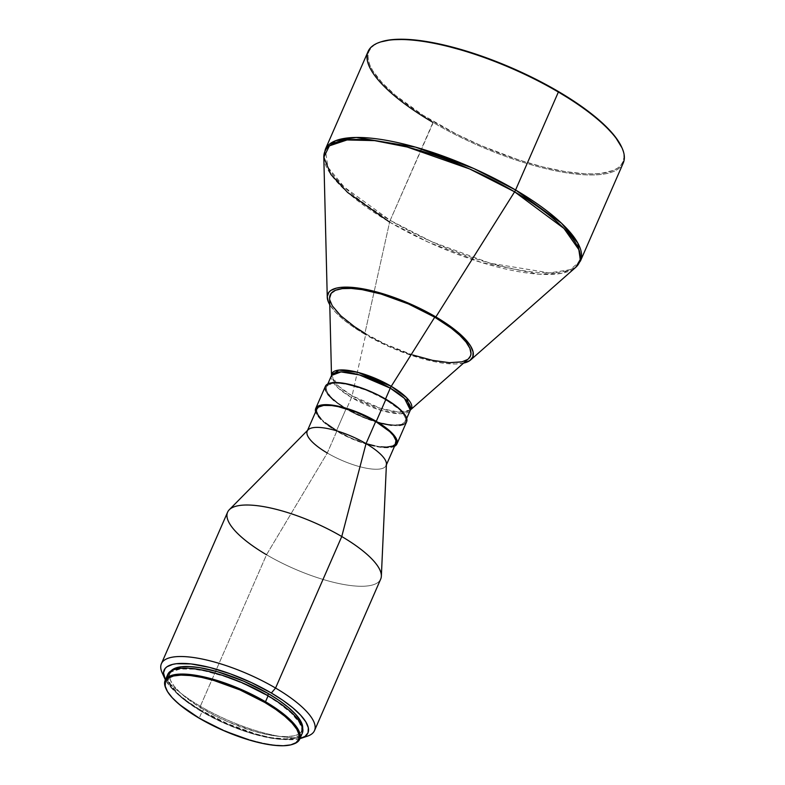 <?xml version="1.0" encoding="UTF-8"?>
<svg xmlns="http://www.w3.org/2000/svg" width="785" height="785" viewBox="0 0 785 785"><rect width="100%" height="100%" fill="white"/><g stroke="black" fill="none" stroke-linecap="round" stroke-linejoin="round"><path stroke-width="0.59" stroke-dasharray="3.92 2.94" d="M380.862 41.89A138.474 41.752 -156.4 0 0 433.614 121.685L390.194 220.369A139.239 41.978 23.6 0 1 325.294 149.444L327.904 167.225L344.232 187.105L390.194 220.369A5.063 1.786 -59.6 0 0 389.605 222.106L364.711 334.174A79.02 23.825 23.6 0 1 329.759 304.708L335.274 311.91L343.016 319.181L352.956 326.707L364.711 334.174L389.605 222.106A138.808 41.85 -156.4 0 0 575.729 267.342L561.52 273.327L539.001 274.2L481.686 262.573L428.355 242.192L389.605 222.106A5.063 1.786 120.4 0 1 390.194 220.369L432.074 241.878L490.105 263.191L549.529 272.905L570.165 269.667L580.478 260.924A139.239 41.978 23.6 0 1 390.194 220.369L432.977 122.431A139.239 41.978 -156.4 0 0 623.261 162.986M368.087 51.496A139.239 41.978 -156.4 0 0 432.977 122.431L433.614 121.685A138.474 41.752 -156.4 0 0 570.989 172.464A138.474 41.752 -156.4 0 0 621.632 147.08L623.545 152.771L623.938 157.353L623.094 161.445L621.023 165.007L617.756 168.01L613.311 170.423L601.094 173.387L593.431 173.907L584.825 173.779L565.151 171.591L542.808 166.901L518.679 159.905L481.136 145.657L456.615 134.206L422.958 115.179L395.581 95.417L382.02 82.67L372.836 70.846L370 65.42L368.381 60.396L367.988 55.804L368.832 51.712L370.903 48.15L374.17 45.147L380.803 41.909M323.812 157.275A138.808 41.85 -156.4 0 0 389.605 222.106M329.602 298.172A76.488 23.059 -156.4 0 0 365.849 333.9L352.102 395.807A43.469 13.109 23.6 0 1 331.505 375.515A43.469 13.109 23.6 0 1 331.505 375.475L338.963 386.524L352.102 395.807A5.063 1.786 120.4 0 1 351.523 397.534L382.403 410.771L400.772 413.774L410.339 410.074A43.038 12.972 -156.4 0 1 351.523 397.534L346.607 408.769A43.038 12.972 23.6 0 1 326.55 386.848A43.038 12.972 23.6 0 1 385.366 399.379L399.457 409.554L403.009 413.391L405.639 418.434L404.854 422.242L400.733 424.479L393.609 424.96L387.496 424.283L376.849 421.82L365.27 417.836L346.607 408.769L337.364 402.646L330.573 396.651L326.845 391.283L326.217 388.3L328.14 384.984L333.321 383.315L338.374 383.188L347.873 384.503L366.703 390.322L385.366 399.379A43.038 12.972 23.6 0 1 405.423 421.31A43.038 12.972 23.6 0 1 346.676 408.808A43.038 12.972 23.6 0 1 346.607 408.769L351.523 397.534A5.063 1.786 -59.6 0 0 352.102 395.807L365.849 333.9A76.488 23.059 -156.4 0 0 468.419 358.823L467.566 359.491M410.408 409.947L398.888 412.115L380.941 408.475L352.102 395.807A43.469 13.109 23.6 0 0 410.388 409.966A43.469 13.109 23.6 0 1 410.388 409.966L410.388 409.966M331.456 375.613A43.038 12.972 -156.4 0 0 351.523 397.534L337.314 387.25L331.456 375.613M325.392 386.338A44.303 13.355 -156.4 0 0 346.038 408.906L336.382 431.034A44.303 13.355 23.6 0 1 315.619 411.87M316.679 411.84L316.885 408.975A43.038 12.972 -156.4 0 0 336.951 430.896L327.286 453.014L266.527 554.75L200.332 706.264A83.544 25.189 23.6 0 1 163.81 675.826M308.083 429.837A43.038 12.972 -156.4 0 0 327.286 453.014A43.038 12.972 -156.4 0 0 386.436 464.063M227.591 512.193A83.544 25.189 -156.4 0 0 266.527 554.75A83.544 25.189 -156.4 0 0 380.696 579.085M162.132 672.725A83.544 25.189 -156.4 0 0 200.332 706.264L200.675 710.14A78.48 23.658 23.6 0 1 165.39 679.849L171.444 688.023L183.808 698.974L200.675 710.14L200.332 706.264A83.544 25.189 -156.4 0 0 307.386 736.183M302.696 728.029L301.175 732.022L297.162 734.838L294.257 735.78L286.8 736.654L277.39 736.183L266.39 734.387L254.222 731.326L228.288 721.935L215.512 715.969L197.977 706.058L188.017 699.18L179.912 692.399L173.956 685.962L170.384 680.134L169.344 675.12L171.169 670.773A72.151 21.754 -156.4 0 0 169.903 672.696A72.151 21.754 -156.4 0 0 203.531 709.444L202.559 711.661A72.151 21.754 23.6 0 1 168.932 674.904A72.151 21.754 23.6 0 1 267.538 695.922L278.273 702.742L291.156 712.966L299.203 722.406L301.518 727.852L301.725 730.236L300.213 734.23L298.506 735.8L293.286 737.988L285.828 738.871L271.1 737.664L253.261 733.533L233.851 726.851L220.87 721.248L202.559 711.661L191.825 704.832L178.941 694.607L170.894 685.168L168.579 679.722L168.373 677.337L169.884 673.344L171.591 671.783L180.275 668.977L193.679 669.173L204.679 670.979L223.215 676.003L236.246 680.723L249.228 686.326L267.538 695.922A72.151 21.754 23.6 0 1 301.165 732.67A72.151 21.754 23.6 0 1 202.559 711.661L203.531 709.444A72.151 21.754 -156.4 0 0 302.127 730.462A72.151 21.754 -156.4 0 0 302.676 728.235M167.774 674.393A73.417 22.137 -156.4 0 0 201.99 711.799L199.38 717.765A73.417 22.137 23.6 0 1 166.027 688.739M166.214 689.181L165.812 688.288A73.417 22.137 -156.4 0 0 199.38 717.765L199.439 718.354L199.38 717.765A73.417 22.137 -156.4 0 0 293.462 744.062L292.54 744.366M167.205 676.866L168.265 681.969L169.776 684.844L177.959 694.45L186.212 701.348L201.99 711.799A73.417 22.137 -156.4 0 0 300.282 735.849L297.26 737.635L290.784 739.205L282.158 739.421L271.728 738.253L253.575 734.063L240.485 729.785L220.614 721.552L201.99 711.799L199.38 717.765A73.417 22.137 23.6 0 0 292.991 744.209M301.352 734.77L302.451 732.876M299.939 738.626L291.255 739.735L281.02 739.225L269.059 737.262L255.822 733.936L227.611 723.721L200.675 710.14A78.48 23.658 23.6 0 0 299.939 738.626M303.972 737.056A83.544 25.189 23.6 0 1 200.332 706.264L266.527 554.75L327.286 453.014L336.951 430.896A43.038 12.972 -156.4 0 0 395.768 443.427M381.353 576.21A83.544 25.189 23.6 0 1 266.527 554.75M386.397 464.857L386.102 465.544A43.038 12.972 23.6 0 1 327.286 453.014M395.287 445.851L389.959 447.568L378.458 446.999L363.592 443.26L351.582 438.697L336.382 431.034L326.854 424.724L319.868 418.552L316.934 414.765L315.511 411.418M336.951 430.896L351.719 438.344L367.184 443.937M374.445 445.772L381 446.842M320.918 418.768L325.127 422.722M394.492 446.331A44.303 13.355 23.6 0 1 336.382 431.034L346.038 408.906A44.303 13.355 -156.4 0 0 377.065 422.32A44.303 13.355 -156.4 0 0 406.591 421.81M333.87 400.507L342.633 406.826L353.397 412.91L365.251 418.238L380.98 423.38M391.391 425.333L399.624 425.45M403.529 424.508L406.659 421.633M325.687 390.91L327.885 394.492M464.082 363.013L455.908 363.975L445.605 363.465L433.565 361.492L420.24 358.137L391.833 347.853L364.711 334.174A79.02 23.825 23.6 0 0 463.513 363.141M365.849 333.9L385.258 344.065L412.841 355.006M329.612 297.515L329.828 300.047M622.034 147.963A139.239 41.978 23.6 0 1 571.117 173.495A139.239 41.978 23.6 0 1 432.977 122.431M327.826 383.943L326.55 386.848M307.524 430.396L307.229 431.083M169.903 672.696L168.932 674.904M302.127 730.462L301.165 732.67M406.699 418.405L405.423 421.31"/><path stroke-width="1.18" d="M470.676 359.923L575.729 267.342A138.808 41.85 -156.4 0 0 514.607 191.825L563.954 228.455L579.036 249.924L580.193 259.56L575.729 267.342L580.478 260.924L577.868 243.144L561.54 223.264L515.578 189.99A139.239 41.978 23.6 0 1 580.478 260.924L623.261 162.986A139.239 41.978 -156.4 0 0 558.37 92.051L558.312 91.472A138.474 41.752 -156.4 0 0 380.862 41.89L379.94 42.194A139.239 41.978 23.6 0 1 558.37 92.051A139.239 41.978 -156.4 0 0 368.087 51.496L325.294 149.444A139.239 41.978 23.6 0 1 515.578 189.99L558.37 92.051L515.578 189.99L473.698 168.49L415.667 147.178L356.233 137.463L335.597 140.701L325.294 149.444L323.812 157.275L329.406 145.843L347.068 139.956L374.582 140.623L407.229 147.03L469.705 168.981L514.607 191.825A5.063 1.786 -59.6 0 0 515.578 189.99A5.063 1.786 120.4 0 1 514.607 191.825A138.808 41.85 -156.4 0 0 323.812 157.275L327.257 297.27A79.02 23.825 23.6 0 1 435.871 316.934L514.607 191.825L435.871 316.934L447.636 324.411L457.576 331.927L465.319 339.198L470.558 345.95L473.1 351.915L472.845 356.861L469.793 360.609L463.513 363.141A79.02 23.825 23.6 0 0 470.676 359.923A79.02 23.825 23.6 0 0 435.871 316.934L415.824 306.435L394.443 297.574L373.562 291.127L354.977 287.653L340.307 287.428L336.51 288.095L330.799 290.499L328.925 292.216L327.266 296.583L328.415 302.068L330.034 305.159M432.977 122.431A139.239 41.978 23.6 0 1 379.94 42.194M389.605 222.106L347.608 192.443L330.917 174.515L323.812 157.275M329.759 304.708A79.02 23.825 23.6 0 1 327.257 297.27M329.602 298.202L331.211 293.276L335.48 290.293L342.231 288.654L351.209 288.438L362.081 289.645L380.99 294.012L408.485 303.972L434.733 317.209L451.179 328.101L459.774 335.293L466.084 342.113L469.872 348.295L470.98 353.603L470.519 355.86L468.4 358.843A76.488 23.059 -156.4 0 0 434.733 317.209A76.488 23.059 -156.4 0 0 329.602 298.172L331.505 375.505A43.469 13.109 23.6 0 1 331.505 375.505L338.786 370.078L357.626 372.286L391.244 386.318L434.733 317.209L391.244 386.318L406.689 397.779L410.388 409.966A43.469 13.109 23.6 0 0 391.244 386.318A5.063 1.786 -59.6 0 0 390.273 388.153A5.063 1.786 120.4 0 1 391.244 386.318A43.469 13.109 23.6 0 0 331.505 375.475L331.505 375.505M331.505 375.465L341.024 371.913L359.393 374.916L390.273 388.153L385.533 399.006L390.273 388.153A43.038 12.972 -156.4 0 1 410.339 410.074L404.481 398.437L390.273 388.153A43.038 12.972 -156.4 0 0 331.456 375.613L327.826 383.943M315.727 408.465A44.303 13.355 23.6 0 0 315.619 411.87L315.658 408.642L318.779 405.766L325.147 404.658L334.194 405.394L353.044 410.506L365.035 415.471L376.27 421.368A44.303 13.355 23.6 0 1 396.925 443.937L406.591 421.81A44.303 13.355 -156.4 0 0 385.935 399.241A44.303 13.355 -156.4 0 0 325.392 386.338L315.727 408.465A44.303 13.355 23.6 0 1 376.27 421.368L385.935 399.241L376.27 421.368L385.798 427.668L394.433 435.783L396.621 439.364L397.269 442.436L396.337 444.889L393.874 446.626M164.791 678.623A78.48 23.658 23.6 0 0 165.39 679.849L163.496 672.804L165.135 668.457L166.989 666.759L172.671 664.375L176.439 663.717L191.01 663.933L209.467 667.387L230.201 673.785L251.445 682.587L271.355 693.018A78.48 23.658 23.6 0 1 301.244 738.243L307.386 736.183A83.544 25.189 -156.4 0 0 275.564 688.043A83.544 25.189 23.6 0 1 314.5 730.599L380.696 579.085A83.544 25.189 -156.4 0 0 341.76 536.528A83.544 25.189 23.6 0 1 381.353 576.21L386.436 464.063A43.038 12.972 -156.4 0 0 366.036 443.623A43.038 12.972 23.6 0 1 386.102 465.544L395.768 443.427A43.038 12.972 -156.4 0 0 375.701 421.506A43.038 12.972 -156.4 0 0 316.885 408.965L307.229 431.083A43.038 12.972 23.6 0 1 366.036 443.623L375.701 421.506L366.036 443.623A43.038 12.972 -156.4 0 0 308.083 429.837L229.259 509.759A83.544 25.189 23.6 0 1 341.76 536.528L366.036 443.623L341.76 536.528A83.544 25.189 -156.4 0 0 227.591 512.193L161.396 663.708A83.544 25.189 23.6 0 1 275.564 688.043L341.76 536.528L275.564 688.043A83.544 25.189 -156.4 0 0 192.688 657.398A83.544 25.189 -156.4 0 0 162.132 672.725L164.791 678.623A78.48 23.658 23.6 0 1 193.493 664.238A78.48 23.658 23.6 0 1 271.355 693.018L275.564 688.043L271.355 693.018L283.032 700.436L292.903 707.903L300.586 715.125L305.797 721.827L308.319 727.754L308.063 732.67L305.041 736.389L299.36 738.773M327.286 453.014A43.038 12.972 23.6 0 1 307.229 431.083M266.527 554.75A83.544 25.189 23.6 0 1 229.259 509.759M163.81 675.826A83.544 25.189 23.6 0 1 161.396 663.708M170.855 671.136L174.869 668.31L181.247 666.769L189.715 666.563L199.969 667.701L217.808 671.823L243.743 681.213L268.499 693.705L279.244 700.524L288.321 707.393L295.386 714.036L300.164 720.198L302.49 725.644L302.676 728.235A72.151 21.754 -156.4 0 0 268.499 693.705L267.705 695.539L268.499 693.705A72.151 21.754 -156.4 0 0 171.169 670.773M300.282 735.849A73.417 22.137 -156.4 0 0 302.323 733.18A73.417 22.137 -156.4 0 0 268.107 695.775A73.417 22.137 -156.4 0 0 167.774 674.393L165.164 680.369A73.417 22.137 23.6 0 1 265.497 701.751L268.107 695.775L265.497 701.751A73.417 22.137 -156.4 0 0 192.659 674.825A73.417 22.137 -156.4 0 0 165.812 688.288L166.214 689.181A72.652 21.901 23.6 0 1 192.786 675.856A72.652 21.901 23.6 0 1 264.869 702.496L265.497 701.751L264.869 702.496L275.682 709.365L284.818 716.283L291.932 722.965L296.75 729.177L299.085 734.662L298.849 739.215L296.053 742.659L290.793 744.867L283.287 745.75L273.818 745.279L262.739 743.464L250.484 740.383L224.373 730.923L199.439 718.354A72.652 21.901 23.6 0 1 166.214 689.181M166.027 688.739A73.417 22.137 23.6 0 1 165.164 680.369M199.439 718.354L179.48 704.567L172.366 697.875L167.548 691.673L165.213 686.188L165.449 681.635L168.245 678.191L173.505 675.983L181.011 675.1L190.49 675.571L201.559 677.386L213.814 680.467L239.935 689.917L264.869 702.496A72.652 21.901 23.6 0 1 292.54 744.366A72.652 21.901 23.6 0 1 199.439 718.354M292.54 744.366L293.462 744.062A73.417 22.137 -156.4 0 0 265.497 701.751A73.417 22.137 23.6 0 1 299.713 739.156A73.417 22.137 23.6 0 1 292.991 744.209M299.615 736.359L301.352 734.77M302.451 732.876L302.686 728.274L300.331 722.73L295.454 716.46L288.272 709.709L279.028 702.722L268.107 695.775L242.908 683.068L223.009 675.522L210.213 671.803L198.369 669.32L187.939 668.163L179.314 668.369L172.837 669.939L168.746 672.814L167.205 676.866M301.244 738.243A78.48 23.658 23.6 0 1 299.939 738.626M314.5 730.599A83.544 25.189 23.6 0 1 303.972 737.056M367.184 443.937L374.445 445.772M381 446.842L386.612 447.126L392.794 446.037L395.198 444.359L395.974 440.552L393.344 435.508L389.792 431.671L375.701 421.506L357.038 412.439L338.207 406.63L331.643 405.551L323.655 405.433L318.474 407.101L316.816 409.142M316.679 411.84L318.062 415.088L320.918 418.768M325.127 422.722L336.951 430.896M396.925 443.937A44.303 13.355 23.6 0 1 394.492 446.331M380.98 423.38L391.391 425.333M399.624 425.45L403.529 424.508M406.659 421.633L406.807 418.856L405.384 415.51L400.438 409.711L395.463 405.551L378.576 395.238L362.709 388.389L343.859 383.276L332.359 382.707L328.444 383.649L325.981 385.386L325.049 387.839L325.687 390.91M327.885 394.492L333.87 400.507M412.841 355.006L432.496 360.344L449.383 362.68L462.031 361.816L467.566 359.491M329.828 300.047L332.281 305.816L340.818 315.825L354.467 326.668L365.849 333.9M558.37 92.051A139.239 41.978 23.6 0 1 622.034 147.963L621.632 147.08A138.474 41.752 -156.4 0 0 558.312 91.472L558.37 92.051M621.926 147.737L615.077 136.541L603.645 124.197L596.345 117.74L578.928 104.572L547.057 85.114L510.79 67.5L473.247 53.262L437.667 43.607L426.775 41.566L407.101 39.378L390.832 39.77L380.803 41.909M406.699 418.405L410.408 409.947L468.419 358.823M302.323 733.18L299.713 739.156"/></g></svg>
